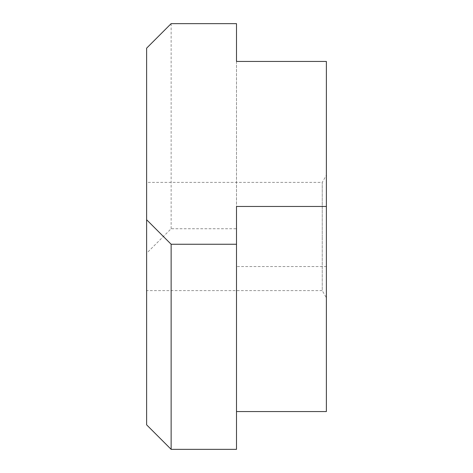 <?xml version="1.0" encoding="UTF-8"?>
<svg xmlns="http://www.w3.org/2000/svg" width="473" height="473" viewBox="0 0 473 473"><rect width="100%" height="100%" fill="white"/><g stroke="black" fill="none" stroke-linecap="round" stroke-linejoin="round"><path stroke-width="0.35" stroke-dasharray="2.37 1.77" d="M146.624 290.629L146.624 236.5L146.624 290.629L322.249 290.629L322.249 236.5L322.249 290.629L326.376 297.777L326.376 175.223L322.249 182.371L322.249 236.5L322.249 182.371L146.624 182.371L146.624 236.5L146.624 182.371M326.376 411.563L326.376 266.536L236.5 266.536L236.5 228.749L171.137 228.749L146.624 253.256L146.624 424.837M236.5 449.35L236.5 206.465M236.5 228.749L236.5 23.65M236.5 266.536L236.5 61.437M326.376 266.536L326.376 61.437M326.376 175.223L326.376 297.777M146.624 253.256L146.624 48.163M171.137 228.749L171.137 23.65"/><path stroke-width="0.71" d="M171.137 449.35L236.5 449.35L236.5 244.251L171.137 244.251L171.137 449.35L146.624 424.837L146.624 48.163L171.137 23.65L236.5 23.65L236.5 61.437L326.376 61.437L326.376 206.465L236.5 206.465L236.5 244.251M236.5 411.563L326.376 411.563L326.376 206.465M171.137 244.251L146.624 219.744"/></g></svg>
